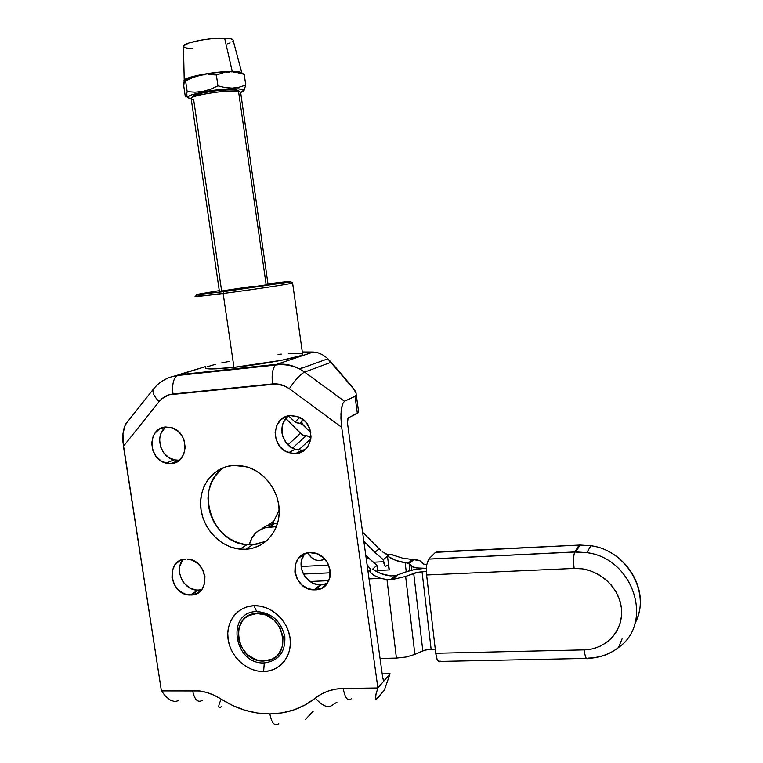 <?xml version="1.0" encoding="UTF-8"?>
<svg xmlns="http://www.w3.org/2000/svg" width="763" height="763" viewBox="0 0 763 763"><rect width="100%" height="100%" fill="white"/><g stroke="black" fill="none" stroke-linecap="round" stroke-linejoin="round"><path stroke-width="1.14" d="M256.988 613.481L257.932 612.746L256.988 613.481L265.848 614.997L273.927 619.938L279.964 627.548L283.016 636.657L282.625 645.86L278.848 653.719L275.872 656.762L272.296 659.041L263.988 661.035C235.672 662.799 228.185 613.605 256.873 613.49L256.988 613.481C284.094 611.268 293.488 658.164 266.573 660.815L259.563 660.682L255.185 659.423L247.222 654.473L241.28 646.929L238.256 637.935L238.59 628.836L242.252 620.996L245.181 617.925L248.709 615.598L256.988 613.481M308.414 553.747L311.466 557.553L315.577 559.994L320.126 560.691L324.962 559.25L319.077 560.7C314.089 560.233 310.379 557.619 307.966 552.851M436.207 551.916L579.174 545.078L574.787 551.945L575.741 551.907L580.118 545.04L579.174 545.078L574.787 551.945L428.672 559.069L435.52 552.336L579.174 545.078L580.118 545.04L575.741 551.907L586.776 552.631C632.785 558.011 654.416 622.103 618.85 647.291C654.149 622.274 633.137 558.669 587.481 552.755L575.741 551.907L428.672 559.069L426.612 565.145L426.603 574.978L435.749 653.271L437.113 659.366L439.164 661.912M399.717 557.286L391.82 554.529L389.273 554.482L383.303 559.737L383.579 561.73L373.031 562.236L383.579 561.73C384.19 565.249 385.096 566.68 386.278 566.012L386.65 565.679C387.833 565.021 388.72 566.432 389.321 569.913L387.432 556.103L395.959 560.471L405.143 562.589C398.811 561.921 392.907 559.756 387.432 556.103L383.303 559.737L384.714 565.459L385.496 566.203L387.423 565.488L388.205 566.222L389.321 569.913L377.342 570.466L389.321 569.913L387.432 556.103L390.284 554.253L402.788 558.201L413.641 559.641L408.997 563.466L413.641 559.641L409.273 563.771L413.021 567.147L420.461 568.311L425.563 568.273L420.031 568.731M415.339 569.417L409.292 570.743L396.417 575.35L397.437 574.978L392.707 579.46L391.982 579.546L396.417 575.35L390.847 575.941L396.169 575.436M382.282 551.773L387.699 554.625L385.41 553.766M388.644 554.711L387.699 554.625L388.644 554.711M435.253 649.103L431.124 649.208L422.053 571.773L426.345 571.582L422.053 571.773L431.124 649.208L424.6 650.219L414.872 654.396L406.288 657L396.407 658.107L380.06 658.459L396.407 658.107L406.288 657L414.872 654.396L405.63 576.437L415.492 572.775L422.053 571.773L417.58 572.298L405.63 576.437L392.707 579.46L405.63 576.437L414.872 654.396L422.826 650.868L413.699 573.347L422.826 650.868L426.67 649.704L435.253 649.103M426.651 564.83L423.265 563.962L420.031 560.815L413.641 559.641C417.523 559.842 419.993 560.471 421.033 561.511L423.265 563.962L426.651 564.83M408.005 563.046L405.143 562.589L406.221 571.668L405.143 562.589L409.102 563.571L411.228 566.041L411.715 570.142L411.228 566.041L416.169 567.92L425.563 568.273L414.481 569.57L404.829 572.164L397.437 574.978L392.707 579.46L386.984 579.546L396.407 658.107L386.984 579.546L380.804 578.383L386.984 579.546L391.982 579.546L396.417 575.35M372.563 569.179L381.376 573.719L390.847 575.941C384.314 575.226 378.219 572.975 372.563 569.179L376.903 565.364L377.18 567.386L376.903 565.364L372.563 569.179M310.064 581.492L328.834 580.672L310.064 581.492M370.532 570.962L370.99 572.937L373.584 575.235L380.804 578.383L369.044 578.898L380.804 578.383L373.584 575.235L370.99 572.937L370.379 571.783L370.665 569.541L367.785 565.459L370.828 570.352L370.599 570.905L367.957 571.058L370.532 570.962L367.966 571.086M409.102 563.571L409.931 570.581L409.102 563.571M402.788 558.201L413.079 559.613L408.997 563.466M301.127 566.461L328.739 565.125L301.127 566.461M276.406 526.651L265.028 527.729L257.722 531.191L252.248 537.181L249.253 544.858C251.933 534.253 258.552 528.33 269.11 527.09L274.346 523.78L277.465 523.59L274.346 523.78C269.568 524.114 265.4 525.793 261.843 528.816L266.497 525.783L274.346 523.78L269.11 527.09L276.406 526.651M365.773 555.254L376.903 565.364L368.348 557.858L366.364 559.527L368.348 557.858L365.773 555.254M377.237 571.916L377.18 567.386L377.237 571.916M362.578 532.154L380.794 550.485L379.068 548.797L374.871 552.345L363.827 541.186L374.871 552.345L379.068 548.797L362.578 532.154M383.303 559.737L374.871 552.345L383.303 559.737M273.803 521.129L268.586 524.925L273.803 521.129M330.436 572.784L303.436 574.034M367.079 564.706L367.785 565.459M634.978 623.342C651.669 593.671 626.948 550.285 590.953 545.736L580.118 545.04L591.649 545.85C627.339 550.829 651.526 593.891 634.978 623.342M622.074 638.898L618.497 647.568C609.637 654.292 599.403 657.82 587.825 658.135L587.691 658.393C586.346 659.871 585.164 657.038 584.143 649.885L592.193 648.922L599.785 646.423L606.614 642.484L612.403 637.248L616.933 630.906L620.014 623.705L621.511 615.922L621.368 607.863L619.585 599.852L616.227 592.202L611.44 585.221L605.393 579.193L598.345 574.329L590.581 570.848L582.398 568.855L574.119 568.425L426.603 574.978L435.749 653.271L584.143 649.885C585.154 657 586.337 659.842 587.682 658.412M437.313 552.24L435.52 552.336L428.596 559.136L426.612 565.145L426.603 574.978L574.119 568.425C573.309 560.481 573.509 555.006 574.739 552.021L574.787 551.945M439.879 661.788L440.566 661.178M580.414 545.03L579.174 545.078M428.596 559.136L574.739 552.021C573.509 555.025 573.309 560.49 574.119 568.425C596.494 567.224 618.907 585.774 621.368 607.863C624.172 629.942 606.451 649.58 584.143 649.885L435.749 653.271C436.379 657.401 437.046 659.871 437.762 660.682L440.356 661.426L586.337 658.421M272.41 523.981L279.22 509.97L272.41 523.981M310.913 438.181L307.27 435.873L309.158 436.779L311.046 435.826L309.158 436.779L310.465 437.762M300.593 433.26L285.81 418.525L300.593 433.26L287.966 444.819L300.593 433.26L302.081 434.538L300.593 433.26M297.036 422.931L294.528 421.596L288.576 415.864L294.528 421.596L302.196 424.304L310.789 432.659L302.472 424.18L301.643 421.634L302.262 419.679L301.738 422.874L303.664 425.563L300.679 423.37L297.684 423.055M307.27 435.873L304.971 435.95L302.081 434.538L303.617 435.482L307.27 435.873M310.827 438.849L298.476 450.084L310.827 438.849M292.496 448.139L305.934 435.873L292.496 448.139M295.014 421.939L299.849 417.466L295.014 421.939M301.585 418.467L302.262 419.679L301.585 418.467M220.154 470.637L215.166 476.217L211.389 482.817L208.967 490.189L207.975 498.039L208.442 506.088L210.359 514.024L213.65 521.568L218.189 528.425L223.807 534.338L230.302 539.098L237.436 542.512L244.942 544.458L252.534 544.83L245.638 549.284L239.963 549.141C220.059 547.224 202.367 528.11 200.717 507.004C198.838 485.907 213.478 466.889 233.287 465.42L225.838 466.822L218.943 469.779L212.867 474.166L207.832 479.813L204.026 486.489L201.575 493.938L200.583 501.882L201.07 510.027L203.015 518.058L206.344 525.697L210.931 532.641L216.616 538.63L223.178 543.456L230.388 546.918L237.97 548.893L245.638 549.284L253.106 548.063L260.088 545.287L266.297 541.034L271.504 535.464L275.491 528.797L278.094 521.272L279.201 513.194L278.772 504.877L276.816 496.646L273.402 488.835L268.681 481.758L262.825 475.683L256.082 470.857L248.709 467.461L241.013 465.63L233.287 465.42L246.401 466.746C264.99 471.849 279.592 491.877 279.239 511.944C279.039 532.03 264.074 548.387 245.638 549.284L252.534 544.83L265.991 541.291M304.456 554.11L301.547 560.252L301.051 563.733L302.072 570.877L303.55 574.253L305.61 577.343L311.123 582.169L314.366 583.733L321.252 584.84L315.119 589.856L314.137 589.866C292.095 590.428 287.661 552.927 309.816 552.65L303.254 554.415L298.123 558.745L295.186 564.954L294.871 572.107L297.227 579.127L301.89 584.954L308.166 588.731L315.119 589.856L321.69 588.159L326.888 583.876L329.893 577.658L330.245 570.447L327.871 563.352L323.15 557.476L316.798 553.719L309.816 552.65L312.592 552.727C333.984 554.129 336.33 590.009 315.119 589.856L321.252 584.84L327.251 583.399M287.508 416.741L283.426 422.349L282.281 425.725L281.976 432.983L282.835 436.589L286.402 443.093L291.943 447.843L295.214 449.321L302.129 450.189L295.691 453.556L288.672 452.65C270.255 447.337 271.494 416.388 290.283 415.577L286.869 416.264L280.889 419.679L276.769 425.353L275.119 432.402L276.177 439.774L279.792 446.355L285.4 451.162L292.181 453.47L299.106 452.907L305.133 449.56L307.508 446.975L310.512 440.47L311.027 436.808L309.978 429.359L306.325 422.712L303.693 420.022L297.303 416.407L290.283 415.577L298.915 417.027C316.378 423.694 313.679 453.108 295.691 453.556L302.129 450.189L304.952 449.712M182.433 560.443L179.801 566.356L179.391 569.713L179.601 573.175L181.861 579.87L183.816 582.846L189.024 587.52L195.28 589.904L198.504 590.104L190.435 595.026C169.796 595.855 164.865 559.374 185.657 559.126L179.572 560.824L174.851 564.982L172.19 570.962L171.999 577.858L174.288 584.639L178.714 590.266L184.608 593.91L191.103 595.016L197.207 593.385L201.985 589.265L204.694 583.275L204.923 576.323L202.615 569.475L198.142 563.8L192.181 560.166L187.545 559.145C207.851 559.68 211.284 595.159 191.103 595.016L198.504 590.104L201.728 589.608M164.779 427.948L161.05 433.336L160.03 436.589L159.62 440.041L160.688 447.07L164.102 453.346L169.338 457.934L175.624 460.137L178.866 460.223L171.15 463.589L166.191 463.179C147.831 459.631 147.211 427.776 165.59 426.994L159.486 428.968L154.755 433.413L153.134 436.369L151.694 443.15L152.781 450.256L156.234 456.617L161.527 461.262L167.879 463.503L174.317 462.979L179.887 459.765L183.711 454.328L185.199 447.499L184.121 440.327L182.653 436.961L178.141 431.314L172.142 427.814L165.59 426.994L171.723 427.681C189.548 432.325 188.957 463.17 171.15 463.589L179.429 460.165M268.08 284.609L233.535 289.883L268.204 284.647M242.214 367.995L242.3 368.615M223.158 293.497L223.626 291.685L196.768 294.69L219.286 290.646L196.415 294.547L223.626 291.685L223.158 293.497C203.32 296.025 193.983 296.979 195.147 296.359L223.158 293.497L233.955 367.375L223.158 293.497C248.538 290.245 281.976 285.305 290.14 283.626C293.936 282.863 293.688 282.653 289.387 283.025L292.601 283.054C290.922 283.941 252.658 289.73 223.158 293.497M205.714 367.652C204.732 369.473 214.145 369.378 233.955 367.375L281.223 360.365L299.392 356.054L302.062 354.957L302.577 353.794L302.673 354.528C301.242 357.151 263.397 364.323 233.955 367.375L212.324 368.958L205.972 368.462L205.714 367.652M351.323 698.689L350.837 699.175C347.413 701.159 344.886 697.582 343.245 688.445C332.534 688.693 323.226 691.927 315.338 698.135C322.329 705.975 327.937 708.35 332.163 705.26C327.937 708.35 322.329 705.975 315.338 698.135C302.148 708.445 287.002 713.701 269.883 713.92C271.542 722.666 274.26 726.09 278.056 724.192C274.26 726.09 271.542 722.666 269.883 713.92L257.341 713.024L244.875 710.21L232.744 705.546L214.317 695.351L207.145 692.604L199.849 690.963L161.413 690.906L123.444 446.279L159.076 401.662L161.947 398.706L169.014 394.805L276.883 383.913L285.419 386.355L289.32 388.729L341.7 427.299L340.918 413.899L342.434 404.085L344.466 401.262L355.014 396.359L357.351 413.308L348.329 417.857L347.47 419.64L347.461 422.921L382.692 677.544L383.493 680.033L384.6 680.157L377.885 687.978L341.7 427.299L377.885 687.978L343.245 688.445L335.548 689.151L328.224 691.04L321.442 694.063L305.219 704.898L294.089 709.828L282.224 712.852L269.883 713.92C252.772 713.863 236.549 708.941 221.213 699.166C211.99 693.319 202.453 690.429 192.591 690.486L161.413 690.906L165.724 696.466L170.521 700.243L175.07 701.664L178.656 700.529M256.721 611.564C271.609 612.689 280.975 621.034 284.837 636.59C285.505 652.212 278.648 660.987 264.275 662.913C233.65 664.792 225.657 611.564 256.721 611.564L253.955 605.717C237.35 606.242 225.4 622.141 228.137 639.556C230.626 656.972 247.117 671.917 263.636 671.507L264.275 662.913L263.636 671.507L269.587 670.763L275.147 668.779L280.088 665.632L284.227 661.435L287.403 656.352L289.473 650.562L290.369 644.296L290.035 637.811L288.49 631.354L285.791 625.174L282.052 619.527L277.417 614.625L272.067 610.658L266.22 607.796L260.097 606.127L253.955 605.717L248.013 606.575L242.51 608.674L237.646 611.907L233.612 616.151L230.55 621.244L228.585 626.995L227.765 633.176L228.137 639.556L229.673 645.899L232.314 651.964L235.967 657.525L240.498 662.379L245.734 666.337L251.485 669.246L257.522 670.992L263.636 671.507C280.193 671.354 292.725 655.598 290.035 637.811C287.584 620.023 270.512 604.935 253.955 605.717L256.721 611.564C271.609 612.689 280.975 621.034 284.837 636.59C285.505 652.212 278.648 660.987 264.275 662.913C233.65 664.792 225.657 611.564 256.721 611.564M350.875 699.137C347.442 701.197 344.895 697.63 343.245 688.445L377.885 687.978L376.045 693.968L375.32 698.05L375.816 699.595L384.314 690.248L390.074 673.777L382.196 673.91L390.074 673.777L384.6 680.157L390.074 673.777L384.314 690.248L377.437 698.412L375.816 699.595L375.425 699.156L376.045 693.968L377.885 687.978L384.514 680.253C383.703 680.768 383.093 679.862 382.692 677.544L347.461 422.921L348.109 418.029L358.667 412.316L358.553 411.467L358.581 412.44L357.351 413.308L355.014 396.359L356.187 395.091L356.092 393.002L354.738 390.198L326.926 357.876L322.387 354.681L317.799 352.716L313.297 352.039L302.32 351.972L313.297 352.039L276.816 364.304L178.256 374.814L205.562 366.602L176.806 375.577C173.249 379.039 171.98 385.181 172.991 393.994L272.534 383.932C278.524 383.407 284.122 385.01 289.32 388.729L341.7 427.299L340.918 418.181L341.185 410.017L342.434 404.085L344.466 401.262L304.58 372.106L331.247 362.225L326.926 357.876L322.387 354.681L317.799 352.716L313.297 352.039L276.816 364.304C284.685 363.522 292.296 365.086 299.649 368.977L304.58 372.106L331.247 362.225L352.201 386.822L356.092 393.002L356.187 395.091L355.014 396.359L344.466 401.262L304.58 372.106C300.155 374.404 295.062 379.955 289.32 388.729C295.062 379.955 300.155 374.404 304.58 372.106L299.592 368.949C292.258 365.076 284.666 363.522 276.816 364.304L275.481 365.153C272.496 368.701 271.514 374.967 272.534 383.932C271.504 374.852 272.515 368.567 275.557 365.067L276.816 364.304L178.256 374.814L176.701 375.654C173.22 379.173 171.99 385.286 172.991 393.994C167.374 394.652 162.729 397.208 159.076 401.662C154.193 396.598 152.228 392.525 153.172 389.416L125.399 424.428L122.967 433.67L122.948 441.968L161.413 690.906L165.724 696.466L170.521 700.243L175.07 701.664M224.656 467.204C193.525 484.944 210.254 542.836 246.907 544.706L252.534 544.83L259.925 543.618M304.761 553.738C295.138 564.42 305.534 585.297 320.269 584.849L324.609 584.344M183.215 559.46C173.525 569.541 183.654 590.791 197.836 590.123L201.632 589.627M125.399 424.428L127.03 422.368L124.321 426.86L122.967 433.67L123.444 446.279L159.076 401.662C154.26 396.684 152.276 392.63 153.125 389.521L154.279 388.052M193.516 373.183L192.543 373.908L193.506 373.183M301.805 353.536L288.548 353.546M281.394 354.108L278.047 354.423M228.995 361.462L221.556 362.95M215.261 364.371L207.107 366.831M332.163 705.26L336.941 702.179M303.188 367.699L301.671 367.728M384.6 680.157L383.608 680.176L384.6 680.157M202.29 700.272L201.728 700.701C197.417 702.685 194.365 699.28 192.591 690.486C194.355 699.232 197.379 702.656 201.67 700.739M221.852 706.242L220.04 707.501C217.999 708.045 218.39 705.27 221.213 699.166C218.39 705.27 217.999 708.045 220.04 707.501M278.753 723.591L278.056 724.192M267.985 283.903L287.346 281.661L290.98 281.509L287.432 282.358L223.626 291.685L288.357 282.186C294.566 280.851 287.785 281.433 267.985 283.903M219.391 291.361L233.535 289.883L219.391 291.361L253.659 286.22M165.943 426.965C154.498 434.843 159.953 457.085 173.954 459.822L178.866 460.223M288.643 415.816C277.045 423.703 281.27 445.211 295.176 449.302L302.129 450.189M243.988 90.578L245.753 85.055L239.248 87.182L232.372 88.107L225.19 87.602L217.932 85.838L210.531 89.252L202.872 91.436L203.32 91.989C226.621 87.43 253.64 87.907 240.765 92.409M244.236 74.392L243.139 73.773L244.236 74.392L245.753 85.055L244.236 74.392L237.15 72.599L244.236 74.392M233.583 72.132L237.15 72.599L233.583 72.132M226.497 72.275L230.006 72.018L226.497 72.275M216.368 74.993L223.054 72.886L216.368 74.993L217.932 85.838L216.368 74.993L208.394 74.507L216.368 74.993M204.446 74.717L200.526 75.289L204.446 74.717M241.442 73.563C241.242 72.332 237.837 71.703 231.237 71.674C221.833 71.779 211.694 72.847 200.822 74.86L217.36 72.466L227.908 71.732L236.11 71.836L241.432 73.458M242.214 73.219L239.277 71.98L232.276 71.512L210.731 73.124L190.693 77.12L185.342 79.257L184.245 80.888C181.117 77.721 214.145 71.197 232.276 71.512C237.446 71.55 240.641 71.989 241.852 72.819L232.944 39.695C231.866 38.827 229.091 38.322 224.627 38.179L232.276 71.512L224.627 38.179L230.684 38.789L233.268 40.105M192.629 48.584L186.458 48.04L183.54 46.801M183.492 45.961L188.976 42.976L201.232 40.105L211.122 38.779L224.627 38.179C209.014 37.501 180.793 43.367 183.463 46.657L184.226 80.306M233.135 40.964L232.066 41.908M230.092 42.9L227.317 43.911M185.209 79.972L188.69 78.007L200.822 74.86L190.512 77.378C187.126 78.475 185.295 79.457 185.028 80.325M217.932 85.838L210.531 89.252L202.872 91.436L194.975 92.18L187.173 91.665L186.029 97.187L185.295 96.434L183.759 85.971L184.284 80.849L184.846 80.258L185.6 80.926L187.173 91.665L185.6 80.926L192.839 77.53L200.526 75.289L192.839 77.53L187.297 80.029L190.512 77.378M184.846 80.258L184.074 81.679L183.759 85.971L185.295 96.434M245.753 85.055L239.248 87.182L232.372 88.107L225.19 87.602M185.6 80.926L187.297 80.029M186.983 94.793L186.611 96.701M240.65 92.447L243.817 90.215L238.533 88.804L225.295 89.118L214.193 90.272L203.32 91.989L191.17 95.003L187.679 96.834L187.545 97.588L191.055 98.694C183.978 97.416 188.07 95.175 203.32 91.989L202.872 91.436L194.975 92.18L187.173 91.665M192.648 96.31L201.604 93.143L214.46 90.921L231.418 89.633L236.778 89.948L238.857 90.864L238.685 91.379L236.778 89.948L238.533 91.36L266.22 285.104L238.533 91.36C228.452 89.252 186.477 96.043 191.217 98.971L219.401 291.456M221.68 291.294L193.659 99.734C190.912 99.333 190.34 98.627 191.942 97.616C196.577 94.316 228.204 89.891 237.627 91.236L238.533 91.36L235.929 89.834C227.116 88.565 197.655 92.685 193.306 95.795L192.495 96.882M268.099 284.704L240.593 92.065L238.533 91.36M257.904 612.689L256.873 613.49M394.967 575.731L390.828 579.632M408.319 563.142L412.125 559.556M367.957 571.02L370.599 570.905M330.436 572.813L303.445 574.062M637.858 616.409C648.607 586.852 623.972 549.885 590.953 545.736L586.776 552.631L574.739 552.021M587.691 658.393C599.327 657.992 609.599 654.377 618.497 647.568M300.05 423.093L301.643 421.634M195.376 296.569L196.768 294.69M313.297 711.135L305.458 719.452M327.937 358.772L299.649 368.977C291.847 365.258 283.817 363.951 275.557 365.067L176.806 375.577C167.068 377.227 159.19 381.843 153.172 389.416M356.264 394.786L358.667 412.316M384.514 680.253L383.694 680.262M292.601 283.054L302.673 354.528M290.14 283.626L288.357 282.186M173.954 459.822L166.191 463.179M197.836 590.123L190.435 595.026M295.176 449.302L288.672 452.65M320.269 584.849L314.137 589.866M246.907 544.706L239.963 549.141M231.914 72.037L231.237 71.674M191.942 97.616L193.306 95.795M237.627 91.236L235.929 89.834"/></g></svg>
